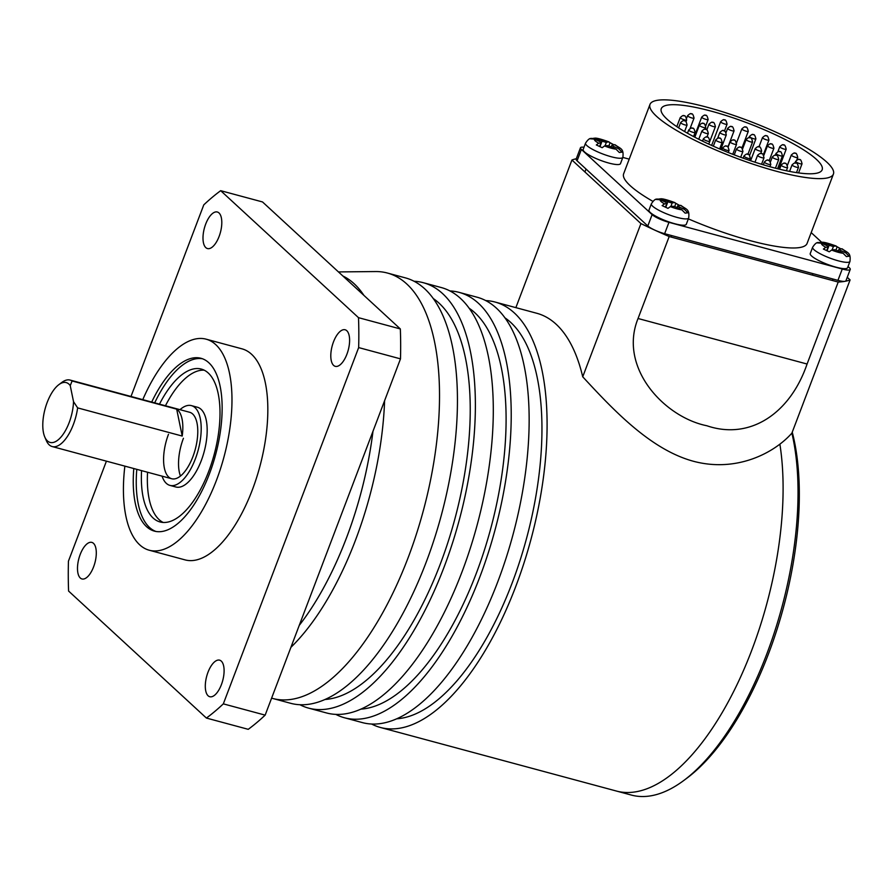 <?xml version="1.0" encoding="UTF-8"?>
<svg xmlns="http://www.w3.org/2000/svg" width="895" height="895" viewBox="0 0 895 895"><rect width="100%" height="100%" fill="white"/><g stroke="black" fill="none" stroke-linecap="round" stroke-linejoin="round"><path stroke-width="1.34" d="M218.984 212.943A18.929 8.29 -74.9 0 0 217.317 212.003A18.929 8.29 -74.9 0 0 204.989 226.088A18.929 8.29 -74.9 0 0 205.816 247.624A18.929 8.29 -74.9 0 0 207.472 248.564A18.929 8.29 -74.9 0 0 219.801 234.479A18.929 8.29 -74.9 0 0 218.984 212.943M93.483 543.332A18.929 8.29 -74.9 0 0 91.816 542.392A18.929 8.29 -74.9 0 0 79.487 556.477A18.929 8.29 -74.9 0 0 80.304 578.013A18.929 8.29 -74.9 0 0 81.971 578.953A18.929 8.29 -74.9 0 0 94.299 564.868A18.929 8.29 -74.9 0 0 93.483 543.332M221.289 661.114A18.929 8.29 -74.9 0 0 219.622 660.163A18.929 8.29 -74.9 0 0 207.293 674.248A18.929 8.29 -74.9 0 0 208.11 695.784A18.929 8.29 -74.9 0 0 209.777 696.724A18.929 8.29 -74.9 0 0 222.105 682.639A18.929 8.29 -74.9 0 0 221.289 661.114M346.79 330.714A18.929 8.29 -74.9 0 0 345.123 329.774A18.929 8.29 -74.9 0 0 332.795 343.859A18.929 8.29 -74.9 0 0 333.622 365.395A18.929 8.29 -74.9 0 0 335.278 366.335A18.929 8.29 -74.9 0 0 347.607 352.25A18.929 8.29 -74.9 0 0 346.79 330.714M372.98 431.256A206.544 90.473 105.1 0 1 299.232 625.404A206.544 90.473 -74.9 0 0 346.477 537.895A206.544 90.473 -74.9 0 0 372.98 431.256M142.775 399.651A109.291 47.871 105.1 0 1 206.118 339.171A109.291 47.871 105.1 0 1 215.717 344.609A109.291 47.871 105.1 0 1 220.438 468.924A109.291 47.871 105.1 0 1 149.264 550.235A109.291 47.871 105.1 0 1 139.665 544.798A109.291 47.871 105.1 0 1 124.864 466.127M206.118 339.171L241.974 348.837A109.291 47.871 105.1 0 1 251.573 354.275A109.291 47.871 105.1 0 1 256.294 478.579A109.291 47.871 105.1 0 1 185.12 559.901L149.264 550.235M151.702 402.056A89.5 39.201 105.1 0 1 200.972 358.291A89.5 39.201 105.1 0 1 208.826 362.743A89.5 39.201 105.1 0 1 212.697 464.539A89.5 39.201 105.1 0 1 154.41 531.127A89.5 39.201 105.1 0 1 146.556 526.674A89.5 39.201 105.1 0 1 133.791 468.532M106.415 461.16L68.445 561.143A292.598 128.164 105.1 0 0 68.591 591.058L206.409 718.058A292.598 128.164 105.1 0 0 223.325 703.862L358.66 347.584A292.598 128.164 105.1 0 0 358.503 317.669L220.685 190.68A292.598 128.164 105.1 0 0 203.78 204.865L130.994 396.474M358.503 317.669L400.333 328.946A292.598 128.164 105.1 0 1 400.49 358.861L358.66 347.584M400.333 328.946L262.515 201.946L220.685 190.68M223.325 703.862L265.155 715.127A292.598 128.164 105.1 0 1 248.239 729.324L206.409 718.058M265.155 715.127L400.49 358.861M77.63 407.885A34.424 15.081 105.1 0 1 52.201 446.56A34.424 15.081 105.1 0 1 46.249 440.429L44.75 436.917A30.978 13.57 -74.9 0 0 61.576 436.368A30.978 13.57 -74.9 0 0 73.524 401.642L77.63 407.885L182.211 436.055A34.424 15.081 105.1 0 0 182.054 419.005A34.424 15.081 105.1 0 0 176.684 409.149L182.211 436.055M72.103 380.979L70.235 385.622A30.978 13.57 -74.9 0 0 58.824 384.671L61.889 382.378A34.424 15.081 105.1 0 1 70.112 380.073A34.424 15.081 105.1 0 1 72.103 380.979L176.684 409.149M58.824 384.671A30.978 13.57 -74.9 0 0 45.063 408.981A30.978 13.57 -74.9 0 0 44.75 436.917M70.235 385.622L73.524 401.642M136.79 469.338A89.5 39.201 -74.9 0 0 155.931 531.462M141.567 470.625A79.174 34.681 -74.9 0 0 160.093 521.964A79.174 34.681 -74.9 0 0 208.725 471.363A79.174 34.681 -74.9 0 0 201.274 369.064A79.174 34.681 -74.9 0 0 159.478 404.148M204.183 370.172A79.174 34.681 -74.9 0 0 165.452 405.759M162.073 476.151A41.304 18.09 -74.9 0 0 169.938 485.392L175.912 487.003A41.304 18.09 -74.9 0 0 201.285 460.612A41.304 18.09 -74.9 0 0 197.403 407.236L191.429 405.625A41.304 18.09 -74.9 0 0 179.973 409.675M169.938 485.392A41.304 18.09 -74.9 0 0 195.311 459.001A41.304 18.09 -74.9 0 0 191.429 405.625M168.484 434.276A34.424 15.081 -74.9 0 0 171.728 478.747A34.424 15.081 -74.9 0 0 192.873 456.752A34.424 15.081 -74.9 0 0 189.628 412.271L70.112 380.073M183.43 438.293A34.424 15.081 -74.9 0 0 180.466 476.05M147.552 472.236A79.174 34.681 -74.9 0 0 163.159 522.456M202.449 358.761A89.5 39.201 -74.9 0 0 154.69 402.862M290.909 647.331A206.544 90.473 -74.9 0 0 355.449 540.3A206.544 90.473 -74.9 0 0 384.604 400.68M363.885 295.35A206.544 90.473 -74.9 0 0 342.886 276.007M271.599 698.145A220.304 96.503 -74.9 0 0 272.785 698.48A220.304 96.503 -74.9 0 0 408.131 557.674A220.304 96.503 -74.9 0 0 387.378 273.031A220.304 96.503 -74.9 0 0 375.609 271.554L338.467 271.923M272.785 698.48L290.707 703.313A220.304 96.503 -74.9 0 0 426.054 562.507A220.304 96.503 -74.9 0 0 405.312 277.853L387.378 273.031M325.131 699.476A209.978 91.984 -74.9 0 0 440.329 563.962A209.978 91.984 -74.9 0 0 433.146 298.471M299.937 704.734A220.304 96.503 -74.9 0 0 308.641 708.135L326.563 712.968A220.304 96.503 -74.9 0 0 461.909 572.162A220.304 96.503 -74.9 0 0 441.168 287.519L423.234 282.686A220.304 96.503 -74.9 0 0 414.005 281.254M308.641 708.135A220.304 96.503 -74.9 0 0 443.987 567.34A220.304 96.503 -74.9 0 0 423.234 282.686M360.987 709.131A209.978 91.984 -74.9 0 0 476.185 573.628A209.978 91.984 -74.9 0 0 469.002 308.126M335.838 714.4A220.293 96.492 -74.9 0 0 344.497 717.779L362.43 722.612A220.293 96.492 -74.9 0 0 497.765 581.817A220.293 96.492 -74.9 0 0 477.013 297.196L459.09 292.363A220.293 96.492 -74.9 0 0 449.905 290.931M344.497 717.779A220.293 96.492 -74.9 0 0 479.832 576.984A220.293 96.492 -74.9 0 0 459.09 292.363M396.798 718.786A209.978 91.984 -74.9 0 0 512.041 583.283A209.978 91.984 -74.9 0 0 504.825 317.759M751.755 650.24A220.304 96.503 -74.9 0 0 779.881 444.166A220.304 96.503 105.1 0 1 751.755 650.24A220.304 96.503 105.1 0 1 616.398 791.046A220.304 96.503 -74.9 0 0 751.755 650.24M371.615 724.033A220.304 96.503 -74.9 0 0 380.353 727.456A220.304 96.503 -74.9 0 0 515.699 586.65A220.304 96.503 -74.9 0 0 494.946 302.007A220.304 96.503 -74.9 0 0 485.683 300.575M576.302 158.751A154.902 31.068 20.8 0 0 571.939 160.015L640.932 223.582A154.902 31.068 20.8 0 0 669.18 236.537L838.212 282.059A154.902 31.068 20.8 0 0 844.69 281.377M845.216 281.276A154.902 31.068 20.8 0 0 850.093 279.922L791.885 433.135C773.974 453.34 736.227 472.717 693.39 461.261C650.508 449.592 613.467 410.044 582.723 376.795A220.304 96.503 -74.9 0 0 536.787 313.272L494.946 302.007M847.252 277.305L850.093 279.922M838.212 282.059L807.077 364.03C790.117 413.647 749.82 440.407 706.871 425.751C664.314 417.204 618.165 367.599 638.046 318.497L669.18 236.537M515.867 307.634L571.939 160.015M640.932 223.582L582.723 376.795M792.254 432.173A216.87 94.993 105.1 0 1 768.458 653.943A216.87 94.993 105.1 0 1 687.069 778.046L684.004 780.328A220.304 96.503 -74.9 0 0 766.691 654.256A220.304 96.503 -74.9 0 0 791.885 433.135M380.353 727.456L631.344 795.062A220.304 96.503 -74.9 0 0 684.004 780.328M711.223 111.148A86.054 17.262 20.8 0 0 661.26 108.675A86.054 17.262 20.8 0 0 772.195 167.331A86.054 17.262 20.8 0 0 822.158 169.804A86.054 17.262 20.8 0 0 711.223 111.148M776.457 171.269A98.103 19.679 20.8 0 0 833.413 174.077A98.103 19.679 20.8 0 0 706.949 107.21A98.103 19.679 20.8 0 0 649.994 104.402A98.103 19.679 20.8 0 0 776.457 171.269M688.356 218.872A98.103 19.679 20.8 0 0 750.111 240.621A98.103 19.679 20.8 0 0 807.077 243.44L833.413 174.077M583.987 147.25A13.772 2.763 20.8 0 0 580.463 147.776A13.772 2.763 20.8 0 0 581.392 149.443L652.119 214.621A13.772 2.763 20.8 0 0 668.957 222.34L664.638 233.696L837.944 280.37L842.251 269.026A13.772 2.763 20.8 0 0 850.25 269.417A13.772 2.763 20.8 0 0 849.333 267.75L848.024 266.542M664.638 233.696A13.772 2.763 -159.2 0 1 647.812 225.976L652.119 214.621M581.392 149.443L577.074 160.798L647.812 225.976M577.074 160.798A13.772 2.763 -159.2 0 1 576.156 159.131L580.463 147.776M850.25 269.417L845.943 280.762A13.772 2.763 -159.2 0 1 837.944 280.37M668.957 222.34L842.251 269.026M821.632 242.232L811.183 232.599M629.196 159.142L622.842 157.43M649.994 104.402L623.647 173.753A98.103 19.679 20.8 0 0 652.891 201.364M599.695 146.254L600.959 142.92L598.699 143.211L596.316 144.956L602.167 147.697L604.55 145.952L606.821 145.661A3.446 0.694 20.8 0 1 611.106 146.858L615.984 149.141L619.306 152.486L622.025 152.128L618.691 148.794L613.813 146.511L613.299 147.888M600.053 146.433L602.111 141.018L594.974 138.143L590.04 138.77L594.515 139.094L599.393 141.376A3.446 0.694 20.8 0 1 601.25 142.775A3.446 0.694 20.8 0 1 600.959 142.92M613.791 144.755L608.656 141.925L606.396 142.215L604.998 145.896M594.974 138.143C596.898 137.964 601.63 139.24 609.171 141.981L608.656 141.925A13.078 2.618 20.8 0 0 597.233 138.736M611.263 146.937L611.956 145.113A3.446 0.694 20.8 0 1 612.247 144.956L615.111 144.766C620.66 149.051 623.893 148.212 622.875 157.33A19.97 4.005 -159.2 0 1 621.186 158.202A19.97 4.005 -159.2 0 1 599.482 152.665A19.97 4.005 -159.2 0 1 585.543 143.155L583.148 149.465A19.97 4.005 -159.2 0 0 597.088 158.974A19.97 4.005 -159.2 0 0 618.792 164.501A19.97 4.005 -159.2 0 0 620.481 163.64L622.875 157.33M611.956 145.113A3.446 0.694 20.8 0 0 613.813 146.511M602.111 141.018A3.446 0.694 20.8 0 0 606.396 142.215M591.483 138.345L590.04 138.77M608.835 145.997L609.898 143.2M665.511 206.902L666.786 203.579L664.515 203.87L662.132 205.615L667.983 208.356L670.377 206.611L672.637 206.32A3.446 0.694 20.8 0 1 676.922 207.506L681.8 209.799L685.134 213.133L687.852 212.786L684.518 209.441L679.641 207.159L679.115 208.535M665.869 207.081L667.927 201.677L660.79 198.802L655.856 199.428L660.331 199.742L665.209 202.024A3.446 0.694 20.8 0 1 667.066 203.422A3.446 0.694 20.8 0 1 666.786 203.579M679.618 205.414L674.472 202.583L672.212 202.874L670.814 206.555M660.79 198.802C662.725 198.623 667.457 199.898 674.998 202.639L674.472 202.583A13.078 2.618 20.8 0 0 663.05 199.395M677.09 207.584L677.784 205.76A3.446 0.694 20.8 0 1 678.063 205.615L680.938 205.414C686.476 209.71 689.721 208.859 688.691 217.988A19.97 4.005 -159.2 0 1 687.013 218.85A19.97 4.005 -159.2 0 1 665.309 213.323A19.97 4.005 -159.2 0 1 651.37 203.814L648.976 210.112A19.97 4.005 -159.2 0 0 662.915 219.622A19.97 4.005 -159.2 0 0 684.619 225.16A19.97 4.005 -159.2 0 0 686.297 224.298L688.691 217.988M677.784 205.76A3.446 0.694 20.8 0 0 679.641 207.159M667.927 201.677A3.446 0.694 20.8 0 0 672.212 202.874M657.31 199.003L655.856 199.428M674.651 206.644L675.714 203.859M826.79 250.343L828.054 247.009L825.783 247.311L823.4 249.056L829.262 251.797L831.645 250.052L833.905 249.761A3.446 0.694 20.8 0 1 838.19 250.947L843.068 253.24L846.401 256.574L849.12 256.227L845.786 252.882L840.908 250.6L840.383 251.976M827.148 250.522L829.195 245.118L822.069 242.243L817.124 242.869L821.599 243.183L826.477 245.465A3.446 0.694 20.8 0 1 828.345 246.863A3.446 0.694 20.8 0 1 828.054 247.009M840.886 248.855L835.751 246.013L833.48 246.315L832.081 249.996M822.069 242.243C823.993 242.064 828.725 243.339 836.266 246.08L835.751 246.013A13.078 2.618 20.8 0 0 824.317 242.836M838.358 251.025L839.051 249.202A3.446 0.694 20.8 0 1 839.342 249.056L842.206 248.855C847.744 253.151 850.988 252.3 849.959 261.429A19.97 4.005 -159.2 0 1 848.281 262.291A19.97 4.005 -159.2 0 1 826.577 256.753A19.97 4.005 -159.2 0 1 812.638 247.244L810.243 253.553A19.97 4.005 -159.2 0 0 824.183 263.063A19.97 4.005 -159.2 0 0 845.887 268.601A19.97 4.005 -159.2 0 0 847.565 267.728L849.959 261.429M839.051 249.202A3.446 0.694 20.8 0 0 840.908 250.6M829.195 245.118A3.446 0.694 20.8 0 0 833.48 246.315M818.578 242.444L817.124 242.869M835.919 250.085L836.982 247.3M807.077 364.03L638.046 318.497M680.625 122.581C682.851 120.556 684.082 119.997 684.317 120.914C685.346 120.12 686.252 121.496 687.069 125.031A3.446 0.694 -159.2 0 1 685.067 124.931A3.446 0.694 -159.2 0 1 680.625 122.581L678.623 127.851M688.691 130.01C690.918 127.985 692.148 127.437 692.383 128.354C693.412 127.56 694.319 128.925 695.135 132.46A3.446 0.694 -159.2 0 1 693.133 132.359A3.446 0.694 -159.2 0 1 688.691 130.01L687.483 133.21M701.881 131.062C704.108 129.037 705.338 128.488 705.573 129.406C706.591 128.611 707.509 129.976 708.314 133.512A3.446 0.694 -159.2 0 1 706.312 133.411A3.446 0.694 -159.2 0 1 701.881 131.062L698.76 139.262M730.107 141.88C732.334 139.855 733.564 139.296 733.788 140.213C734.817 139.419 735.735 140.795 736.54 144.319A3.446 0.694 -159.2 0 1 734.538 144.229A3.446 0.694 -159.2 0 1 730.107 141.88L728.105 147.127M715.709 139.933C717.935 137.908 719.166 137.349 719.401 138.266C720.43 137.472 721.348 138.848 722.153 142.372A3.446 0.694 -159.2 0 1 720.151 142.283A3.446 0.694 -159.2 0 1 715.709 139.933L713.337 146.187M703.358 138.87C705.584 136.845 706.815 136.286 707.05 137.203C708.068 136.42 708.985 137.785 709.791 141.32A3.446 0.694 -159.2 0 1 707.8 141.22A3.446 0.694 -159.2 0 1 703.358 138.87L702.508 141.119M722.634 147.955C724.86 145.919 726.091 145.37 726.326 146.288C727.344 145.493 728.261 146.869 729.067 150.394A3.446 0.694 -159.2 0 1 727.076 150.293A3.446 0.694 -159.2 0 1 722.634 147.955L721.896 149.901M743.924 156.032C746.15 154.007 747.381 153.448 747.616 154.365C748.634 153.571 749.551 154.947 750.357 158.471A3.446 0.694 -159.2 0 1 748.365 158.381A3.446 0.694 -159.2 0 1 743.924 156.032L743.118 158.158M764.352 162.017C766.579 159.992 767.809 159.433 768.044 160.362C769.062 159.567 769.98 160.932 770.785 164.467A3.446 0.694 -159.2 0 1 768.783 164.367A3.446 0.694 -159.2 0 1 764.352 162.017L763.29 164.803M781.156 165.105C783.382 163.08 784.613 162.521 784.848 163.438C785.866 162.644 786.783 164.02 787.589 167.544A3.446 0.694 -159.2 0 1 785.586 167.454A3.446 0.694 -159.2 0 1 781.156 165.105L779.59 169.222M757.573 155.361C759.799 153.336 761.03 152.788 761.265 153.705C762.283 152.911 763.2 154.276 764.006 157.811A3.446 0.694 -159.2 0 1 762.014 157.71A3.446 0.694 -159.2 0 1 757.573 155.361L754.977 162.208M736.473 148.995C738.699 146.959 739.93 146.411 740.165 147.328C741.194 146.534 742.1 147.899 742.917 151.434A3.446 0.694 -159.2 0 1 740.915 151.333A3.446 0.694 -159.2 0 1 736.473 148.995L734.247 154.869M762.484 137.617C764.71 135.593 765.941 135.033 766.176 135.962C767.205 135.167 768.111 136.532 768.928 140.067A3.446 0.694 -159.2 0 1 766.925 139.967A3.446 0.694 -159.2 0 1 762.484 137.617L758.926 146.993C759.911 146.187 760.828 147.552 761.634 151.087A3.446 0.694 -159.2 0 1 759.642 150.987A3.446 0.694 -159.2 0 1 755.201 148.637L750.603 160.764M795.61 161.357C797.837 159.332 799.067 158.773 799.302 159.69C800.32 158.896 801.238 160.272 802.043 163.796A3.446 0.694 -159.2 0 1 800.052 163.707A3.446 0.694 -159.2 0 1 795.61 161.357L794.961 163.069M772.307 157.028C774.533 155.003 775.764 154.455 775.999 155.372C777.017 154.578 777.934 155.943 778.74 159.478A3.446 0.694 -159.2 0 1 776.748 159.377A3.446 0.694 -159.2 0 1 772.307 157.028L770.472 161.872M792.064 164.87C794.29 162.845 795.521 162.286 795.756 163.214C796.774 162.42 797.691 163.785 798.497 167.32A3.446 0.694 -159.2 0 1 796.505 167.22A3.446 0.694 -159.2 0 1 792.064 164.87L789.58 171.415M775.999 153.459C778.225 151.434 779.455 150.886 779.69 151.803C780.708 151.009 781.626 152.374 782.431 155.909A3.446 0.694 -159.2 0 1 780.44 155.808A3.446 0.694 -159.2 0 1 775.999 153.459L775.327 155.249M791.314 155.025C793.541 153 794.771 152.441 795.006 153.369C796.024 152.575 796.942 153.94 797.747 157.475A3.446 0.694 -159.2 0 1 795.756 157.375A3.446 0.694 -159.2 0 1 791.314 155.025L787.432 165.239M767.474 145.795C769.7 143.759 770.931 143.211 771.166 144.129C772.195 143.334 773.101 144.71 773.918 148.234A3.446 0.694 -159.2 0 1 771.915 148.134A3.446 0.694 -159.2 0 1 767.474 145.795L763.815 155.428M779.758 146.746C781.984 144.71 783.214 144.162 783.438 145.079C784.467 144.285 785.385 145.65 786.19 149.185A3.446 0.694 -159.2 0 1 784.188 149.085A3.446 0.694 -159.2 0 1 779.758 146.746L777.844 151.77M749.451 136.454C751.677 134.429 752.908 133.87 753.143 134.787C754.161 133.993 755.078 135.369 755.883 138.893A3.446 0.694 -159.2 0 1 753.881 138.803A3.446 0.694 -159.2 0 1 749.451 136.454L748.97 137.718M746.15 139.519C748.377 137.494 749.607 136.935 749.842 137.864C750.871 137.069 751.778 138.434 752.583 141.969A3.446 0.694 -159.2 0 1 750.592 141.869A3.446 0.694 -159.2 0 1 746.15 139.519L742.604 148.861M719.86 132.438C722.086 130.413 723.317 129.853 723.552 130.782C724.57 129.988 725.487 131.352 726.293 134.888A3.446 0.694 -159.2 0 1 724.301 134.787A3.446 0.694 -159.2 0 1 719.86 132.438L717.667 138.21M699.364 125.21C701.59 123.186 702.821 122.626 703.056 123.544C704.074 122.749 704.991 124.125 705.797 127.649A3.446 0.694 -159.2 0 1 703.794 127.56A3.446 0.694 -159.2 0 1 699.364 125.21L694.8 137.215M680.245 117.569C682.471 115.544 683.702 114.996 683.937 115.914C684.955 115.119 685.872 116.484 686.678 120.019A3.446 0.694 -159.2 0 1 684.686 119.919A3.446 0.694 -159.2 0 1 680.245 117.569L676.799 126.642M708.963 124.215C711.189 122.19 712.42 121.63 712.655 122.559C713.673 121.765 714.59 123.13 715.396 126.665A3.446 0.694 -159.2 0 1 713.404 126.564A3.446 0.694 -159.2 0 1 708.963 124.215L706.804 129.898M687.595 115.668C689.821 113.643 691.052 113.083 691.287 114.001C692.316 113.206 693.233 114.582 694.039 118.106A3.446 0.694 -159.2 0 1 692.036 118.017A3.446 0.694 -159.2 0 1 687.595 115.668L686.689 118.062M727.635 128.41C729.861 126.385 731.092 125.826 731.327 126.743C732.345 125.949 733.262 127.325 734.068 130.849A3.446 0.694 -159.2 0 1 732.076 130.759A3.446 0.694 -159.2 0 1 727.635 128.41L726.091 132.471M741.854 128.891C744.081 126.866 745.311 126.307 745.546 127.224C746.564 126.43 747.482 127.806 748.287 131.33A3.446 0.694 -159.2 0 1 746.296 131.241A3.446 0.694 -159.2 0 1 741.854 128.891L736.63 142.641M720.632 121.731C722.858 119.706 724.089 119.147 724.323 120.075C725.353 119.281 726.259 120.646 727.076 124.181A3.446 0.694 -159.2 0 1 725.073 124.081A3.446 0.694 -159.2 0 1 720.632 121.731L711.637 145.426M701.702 117.122C703.929 115.086 705.159 114.538 705.383 115.455C706.412 114.661 707.33 116.037 708.135 119.561A3.446 0.694 -159.2 0 1 706.133 119.46A3.446 0.694 -159.2 0 1 701.702 117.122L694.184 136.89M618.691 148.794A13.078 2.618 20.8 0 0 614.507 144.666M604.55 145.952A13.078 2.618 20.8 0 0 615.984 149.141M594.515 139.094A13.078 2.618 20.8 0 0 598.699 143.211M684.518 209.441A13.078 2.618 20.8 0 0 680.334 205.324M670.377 206.611A13.078 2.618 20.8 0 0 681.8 209.799M660.331 199.742A13.078 2.618 20.8 0 0 664.515 203.87M845.786 252.882A13.078 2.618 20.8 0 0 841.602 248.765M831.645 250.052A13.078 2.618 20.8 0 0 843.068 253.24M821.599 243.183A13.078 2.618 20.8 0 0 825.783 247.311M52.201 446.56L171.728 478.747M726.293 134.888L720.766 149.431M736.54 144.319L732.748 154.287M761.634 151.087L760.683 153.582M752.583 141.969L747.851 154.443M773.918 148.234L769.152 160.776M755.883 138.893L749.618 155.394M734.068 130.849L727.937 147.004M715.396 126.665L708.773 144.106M705.797 127.649L705.17 129.316M708.314 133.512L706.916 137.181M722.153 142.372L719.647 148.95M742.917 151.434L740.691 157.274M764.006 157.811L761.555 164.277M778.74 159.478L775.439 168.193M786.19 149.185L778.661 168.998M768.928 140.067L763.334 154.79M748.287 131.33L741.91 148.134M727.076 124.181L724.447 131.095M708.135 119.561L705.808 125.692M694.039 118.106L690.09 128.488M686.678 120.019L686.04 121.72M687.069 125.031L684.585 131.543M695.135 132.46L693.569 136.566M709.791 141.32L708.739 144.095M729.067 150.394L728.261 152.519M750.357 158.471L749.618 160.429M770.785 164.467L769.935 166.716M787.589 167.544L786.369 170.755M798.497 167.32L796.494 172.612M802.043 163.796L798.586 172.914M782.431 155.909L777.565 168.73M797.747 157.475L796.818 159.936M758.893 146.981C758.658 146.053 757.427 146.612 755.201 148.637M584.916 171.963L586.024 169.043M590.868 138.468C589.481 138.3 587.702 139.866 585.543 143.155M599.896 146.355L601.25 142.775M671.138 237.063L671.697 235.586M656.684 199.126C655.297 198.958 653.518 200.514 651.37 203.814M665.712 207.002L667.066 203.422M832.406 280.504L832.965 279.027M812.369 275.101L812.928 273.635M817.952 242.567C816.564 242.4 814.797 243.955 812.638 247.244M826.98 250.443L828.345 246.863"/></g></svg>
